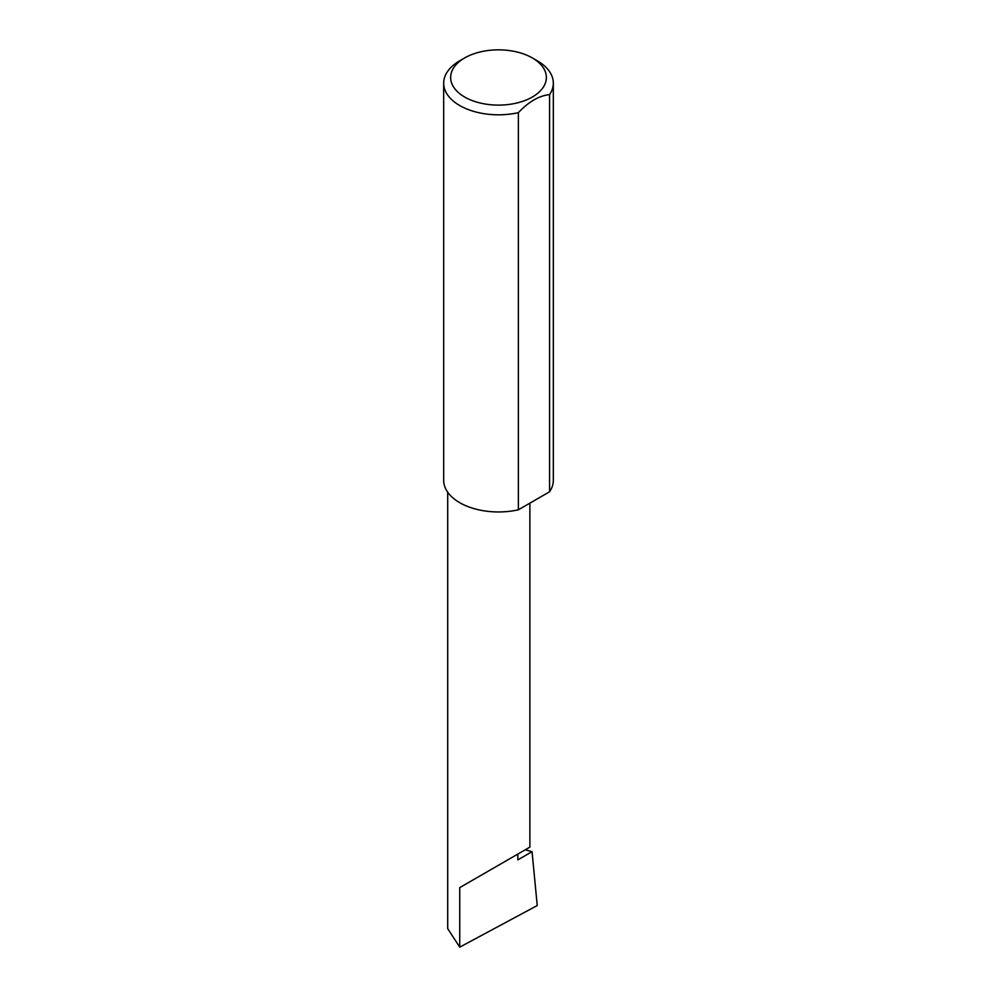 <?xml version="1.0" encoding="UTF-8"?>
<svg xmlns="http://www.w3.org/2000/svg" width="997" height="997" viewBox="0 0 997 997"><rect width="100%" height="100%" fill="white"/><g stroke="black" fill="none" stroke-linecap="round" stroke-linejoin="round"><path stroke-width="1.5" d="M525.22 849.805L532.049 851.675L517.854 859.888L517.854 854.068L529.881 847.114L529.881 503.161M517.854 854.068C527.513 848.484 538.953 841.879 517.854 854.068L459.742 887.617L517.854 854.068M464.664 97.021A47.856 27.629 0 0 0 532.336 97.021A47.856 27.629 0 0 0 532.336 57.938L537.258 60.78A54.823 31.655 180 0 1 553.323 83.162A54.823 31.655 180 0 1 549.584 94.64C539.19 95.65 528.784 101.669 518.365 112.661A54.823 31.655 180 0 1 459.742 105.545A54.823 31.655 180 0 1 443.677 83.162A54.823 31.655 180 0 1 459.742 60.78L464.664 57.938A47.856 27.629 0 0 0 464.664 97.021M518.365 112.661L518.365 509.803A54.823 31.655 180 0 1 459.742 502.687A54.823 31.655 180 0 1 443.677 480.305L443.677 83.162M532.049 851.675L537.233 905.538L459.742 947.15L447.703 928.643L447.703 492.206M459.742 947.15L459.742 887.617M549.584 94.64L549.584 491.783A54.823 31.655 180 0 0 553.323 480.305L553.323 83.162M518.365 509.803L549.584 491.783M537.258 60.78L532.336 57.938A47.856 27.629 0 0 0 464.664 57.938"/></g></svg>
